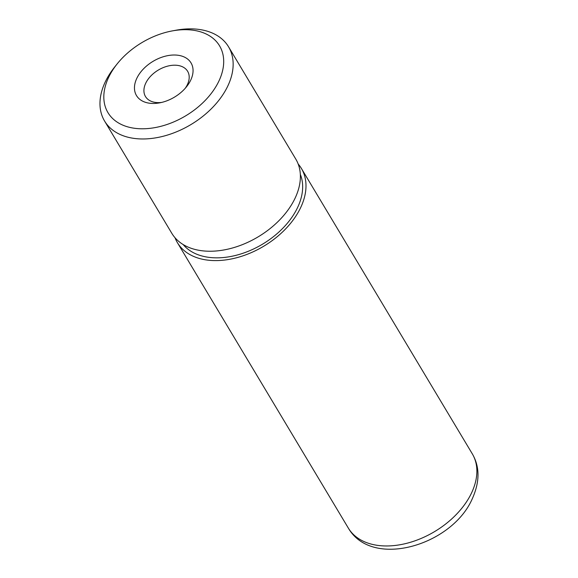 <?xml version="1.0" encoding="UTF-8"?>
<svg xmlns="http://www.w3.org/2000/svg" width="578" height="578" viewBox="0 0 578 578"><rect width="100%" height="100%" fill="white"/><g stroke="black" fill="none" stroke-linecap="round" stroke-linejoin="round"><path stroke-width="0.87" d="M190.35 80.891A31.79 20.859 149.1 0 1 186.557 86.714A31.79 20.859 149.1 0 1 159.593 102.862A31.79 20.859 149.1 0 1 137.167 77.582A31.79 20.859 149.1 0 1 176.073 55.069A31.79 20.859 149.1 0 1 190.35 80.891M185.235 88.282A24.565 16.119 -30.9 0 0 187.106 85.19A24.565 16.119 -30.9 0 0 187.633 71.296A24.565 16.119 -30.9 0 0 167.23 66.239A24.565 16.119 -30.9 0 0 146.01 82.64A24.565 16.119 -30.9 0 0 145.483 96.533A24.565 16.119 -30.9 0 0 161.594 102.436M218.144 82.618A65.025 42.656 -30.9 0 0 172.28 30.909A65.025 42.656 -30.9 0 0 117.132 63.934A65.025 42.656 -30.9 0 0 109.372 75.855A65.025 42.656 -30.9 0 0 138.568 128.677A65.025 42.656 -30.9 0 0 218.144 82.618M172.28 30.909L176.03 30.215A72.25 47.403 149.1 0 1 228.541 46.796A72.25 47.403 149.1 0 1 226.988 87.668A72.25 47.403 149.1 0 1 164.586 135.895A72.25 47.403 149.1 0 1 104.575 121.033A72.25 47.403 149.1 0 1 106.128 80.161A72.25 47.403 149.1 0 1 114.747 66.911L117.132 63.934M104.575 121.033L171.811 233.31A72.25 47.403 -30.9 0 0 231.814 248.172A72.25 47.403 -30.9 0 0 294.224 199.945A72.25 47.403 -30.9 0 0 295.777 159.066L228.541 46.796M183.175 244.559A68.638 45.033 -30.9 0 0 240.744 253.988A68.638 45.033 -30.9 0 0 296.803 209.113A68.638 45.033 -30.9 0 0 300.336 174.404M175.018 237.739A72.25 47.403 -30.9 0 0 177.41 242.666A72.25 47.403 -30.9 0 0 237.421 257.528A72.25 47.403 -30.9 0 0 299.823 209.301A72.25 47.403 -30.9 0 0 301.384 168.422A72.25 47.403 -30.9 0 0 298.169 163.993M470.709 494.66A72.25 47.403 -30.9 0 0 472.269 453.788C480.152 467.219 479.892 482.782 471.504 500.469C450.211 545.878 371.784 568.868 348.296 528.025A72.25 47.403 -30.9 0 0 408.306 542.894A72.25 47.403 -30.9 0 0 470.709 494.66M472.269 453.788L301.384 168.422M348.296 528.025L177.41 242.666"/></g></svg>
